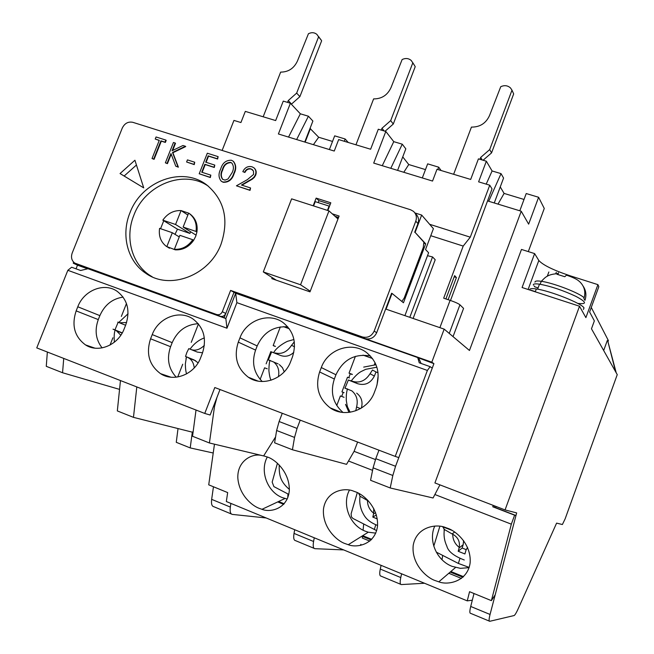 <?xml version="1.0" encoding="UTF-8"?>
<svg xmlns="http://www.w3.org/2000/svg" width="654" height="654" viewBox="0 0 654 654"><rect width="100%" height="100%" fill="white"/><g stroke="black" fill="none" stroke-linecap="round" stroke-linejoin="round"><path stroke-width="0.98" d="M152.292 276.871L149.513 275.138C131.446 263.243 124.84 237.14 133.882 215.191C145.147 184.567 184.003 169.108 208.381 186.227C184.003 169.108 145.147 184.567 133.882 215.191C124.84 237.14 131.446 263.243 149.513 275.138L152.292 276.871L149.513 275.138C131.446 263.243 124.84 237.14 133.882 215.191C145.147 184.567 184.003 169.108 208.381 186.227M178.019 428.566L176.269 442.317L190.216 447.916L213.22 453.009M47.35 352.032L46.27 366.322L62.555 372.747L119.551 389.392M73.649 262.172L73.248 263.186L77.507 265.164L76.044 268.835M336.655 217.766L338.241 218.281M73.248 263.186L224.126 317.697L234.001 292.313L431.812 362.185L444.172 329.126L386.073 309.17L392.032 293.409L403.461 302.769L425.697 243.819L415.11 232.407L421.666 215.068L414.889 212.934M401.842 301.445L404.205 298.036L423.293 247.441L423.849 242.135L415.11 232.407M421.666 215.068L433.414 228.671L425.55 249.526L428.607 252.763L404.908 315.645M591.265 307.445L608.4 340.611L607.975 341.78L616.215 372.813L617.245 374.636L565.146 518.826L562.383 524.524L556.595 523.126L518.23 608.678C516.472 612.545 515.131 614.825 514.191 615.528L489.756 621.292C488.791 621.349 488.89 619.076 490.05 614.458L516.652 512.899L505.06 509.932L434.91 482.938L521.475 249.444L534.62 253.597L522.08 287.515L579.509 306.227L505.06 509.932M192.301 432.163L190.216 447.916M375.453 459.558L354.092 451.342L346.555 464.34L292.428 449.756L294.537 437.428L297.063 428.427L300.219 420.138M62.555 372.747L63.732 358.425M87.611 268.819L77.507 265.164M528.301 251.602L544.267 208.479L538.61 197.271L528.645 224.142L521.222 211.226L469.458 350.479L444.172 329.126M431.812 362.185L433.921 363.657L395.556 466.286L392.833 475.483L373.091 467.839L375.78 458.683L395.556 466.286M373.091 467.839L370.565 480.289L390.201 487.966L392.833 475.483M390.201 487.966L433.071 497.988L439.921 484.867M395.229 456.41L214.798 387.528L204.751 413.442L36.755 347.895L67.844 270.306L226.963 328.218L236.887 302.655L427.381 370.442L395.229 456.41L398.801 457.604L432.253 368.104L430.136 366.665L419.255 362.807L417.702 357.566L433.921 363.657M230.609 290.417L362.324 336.924C367.671 338.2 371.627 336.246 374.178 331.063L415.781 221.158C417.048 217.242 416.255 213.956 413.393 211.299L410.548 209.754L132.795 122.314C128.176 121.407 124.677 123.304 122.298 128.012L72.193 253.041C70.779 257.3 71.629 260.652 74.76 263.088L216.719 314.558C219.204 315.163 221.077 314.214 222.319 311.713L230.609 290.417L235.677 293.245L236.887 302.655M417.702 357.566L235.677 293.245L225.843 318.547L224.126 317.697M429.621 224.281L470.283 237.173L463.204 246.076L430.765 235.693M450.508 300.48L492.029 188.892L489.748 185.196L478.605 181.837L486.347 161.211L478.426 158.865L470.684 179.441L437.003 169.272L432.539 181.06L373.704 163.091L385.811 131.454L378.298 129.23L370.622 149.235L338.666 139.58L334.251 151.041L278.4 133.98L290.401 103.218L283.264 101.108L275.661 120.557L245.307 111.393L240.925 122.535L233.944 120.41L222.131 150.436M616.215 372.813L591.469 328.79L594.355 320.877L589.614 311.974L598.835 286.689L597.919 284.645L585.886 317.631L579.509 306.227M381.086 565.342L380.285 569.07C379.369 573.648 379.614 576.002 381.02 576.141L400.673 584.3M360.91 544.341L360.272 545.452M363.681 524.018L363.084 530.19M362.488 536.394L362.324 538.062L369.821 541.111M343.677 549.916L314.909 548.681C313.258 548.436 312.808 546.033 313.577 541.487L314.263 537.784M294.684 529.707L294.03 533.411C293.303 537.948 293.801 540.351 295.534 540.637L314.075 548.338M287.94 493.958L287.768 497.776M266.211 517.968L232.383 514.412C230.429 514.028 229.742 511.583 230.331 507.071L230.887 503.4M213.457 486.764L211.659 499.354L230.331 507.071M231.377 513.995L213.866 506.719C211.839 506.31 211.103 503.85 211.659 499.354M136.809 386.939L133.473 417.358L117.328 410.916L120.467 380.554M193.2 431.288L192.562 432.229L133.473 417.358M204.751 413.442L210.138 415.02L220.014 389.514L216.883 397.607L214.512 406.453L209.419 442.979L192.546 436.259L196.02 410.033M275.563 436.954L263.627 455.936L209.419 442.979M354.092 451.342L357.599 442.047M496.051 506.466L495.732 507.725M474.003 593.521L470.716 606.462C469.597 611.073 469.564 613.362 470.61 613.338L489.306 621.104M442.684 555.401L442.022 559.726M424.52 583.254L401.319 584.57C399.995 584.463 399.815 582.125 400.771 577.547L401.605 573.803M424.152 243.321L425.697 243.819M453.042 336.614L463.572 308.377L459.942 304.797C458.389 303.579 455.11 302.099 450.107 300.349L439.889 327.654M487.745 200.974L521.222 211.226M463.204 246.076L443.674 298.191L450.107 300.349M413.115 318.457L435.212 259.744L432.547 256.932L427.512 255.689M519.807 210.792L526.217 193.543L538.61 197.271M524.018 199.454L504.103 193.421L500.253 186.93M534.62 253.597L538.822 260.488C542.91 265.05 553.243 270.11 569.806 275.686L597.919 284.645M378.96 450.205L375.78 458.683M282.266 413.287L279.111 421.528L297.063 428.427M279.111 421.528L276.626 430.495L274.606 442.799L292.428 449.756M445.905 298.943L454.636 275.636L456.402 277.541L448.113 299.679M489.748 185.196L470.283 237.173M615.594 371.701L607.975 341.78M461.479 578.43L448.799 573.264M432.547 256.932L409.805 317.321M382.263 165.699L393.765 141.656L385.811 131.454M397.599 170.383L405.815 148.834L402.259 144.182L390.79 168.307M288.537 137.078L300.333 113.804L290.401 103.218M304.748 142.032L312.89 121.047L308.41 116.216L296.638 139.555M313.397 144.673L318.678 137.25L332.518 141.444M403.788 172.28L408.758 164.538L425.484 169.607M498.005 204.113L504.103 193.421M494.261 202.969L503.572 178.06L501.038 173.629L488.718 201.268M607.313 340.497L603.675 350.511M437.804 169.517L438.695 167.179L441.082 170.506M344.298 141.28L345.173 139.008L348.263 142.482M454.195 276.814L456.402 277.541M486.192 184.126L492.094 170.964L486.347 161.211M318.678 137.25L310.029 128.413M345.173 139.008L334.684 135.844L329.387 149.553M393.765 141.656L402.259 144.182M300.333 113.804L308.41 116.216M310.421 128.536L305.14 142.147M402.741 156.895L408.758 164.538M438.695 167.179L427.659 163.852L422.321 177.937M492.094 170.964L501.038 173.629M376.181 387.609C380.628 373.197 377.35 361.458 366.338 352.392C351.582 341.069 327.687 349.252 321.302 367.556L319.626 371.954C315.007 386.767 318.539 398.736 330.213 407.875C344.871 418.429 368.218 410.213 374.497 392.073L376.181 387.609M292.42 357.002C296.9 342.729 293.76 331.226 283.002 322.512C268.925 311.974 246.256 320.166 239.961 337.84L238.293 342.132C233.65 356.765 237.01 368.472 248.365 377.252C262.344 387.111 284.547 378.903 290.744 361.368L292.42 357.002M202.372 353.315C206.95 338.895 203.844 327.474 193.061 319.038C179.605 309.44 158.407 317.623 152.235 334.586L150.575 338.788C145.85 353.528 149.153 365.136 160.475 373.614C173.833 382.606 194.63 374.423 200.713 357.583L202.372 353.315M125.813 324.719C130.408 310.478 127.465 299.311 116.984 291.202C104.125 282.193 83.884 290.335 77.785 306.775L76.15 310.887C71.409 325.406 74.523 336.745 85.494 344.895C98.264 353.364 118.153 345.222 124.162 328.888L125.813 324.719M430.136 366.665L427.381 370.442M67.844 270.306L71.629 267.233L80.638 270.494L87.979 268.729L225.843 318.547L226.963 328.218M370.401 355.972C354.591 353.397 343.105 359.659 335.952 374.767L334.341 379.009C330.074 392.343 332.951 403.493 342.982 412.453M287.809 326.886C273.691 325.97 263.48 332.322 257.177 345.95L255.583 350.094C251.496 362.332 253.703 372.813 262.205 381.511M198.244 323.697C186.177 324.474 177.487 330.793 172.174 342.647L170.588 346.71C166.541 358.515 168.43 368.676 176.245 377.195M123.115 297.104C112.382 298.698 104.632 304.878 99.866 315.629L98.288 319.593C94.478 330.27 95.754 339.704 102.106 347.887M418.797 358.31L421.086 363.461M252.64 379.516L252.199 378.764M168.127 376.753L167.702 376.083M434.787 526.061C428.043 540.466 436.578 560.462 452.045 566.331L460.4 568.342L469.106 567.656M435.221 580.589C426.907 577.932 411.194 564.181 413.214 545.264C416.549 526.511 436.57 523.568 445.627 527.565L447.598 528.277C455.887 530.852 471.477 544.063 470.144 562.832C467.602 581.545 448.08 585.502 438.809 581.839L435.221 580.589M349.432 490.132C341.69 504.34 349.767 525.366 365.251 531.179L368.276 532.201L375.756 533.133M345.149 543.613C337.227 541.111 321.972 527.639 323.493 508.894C326.272 490.328 345.116 487.344 353.7 491.203L355.408 491.816C363.313 494.236 378.478 507.251 377.538 525.881C375.412 544.422 357.002 548.265 348.263 544.708L345.149 543.613M267.306 456.983C259.556 470.962 267.298 491.98 282.324 497.596L287.245 499.035M263.676 455.863L267.568 457.089C275.121 459.361 289.869 472.155 289.313 490.631C287.613 509 270.249 512.777 261.976 509.319L259.262 508.354C252.223 505.894 239.241 495.291 237.843 478.172C237.059 460.727 252.403 453.026 261.674 455.47M214.471 444.18L208.724 484.827L227.666 492.585L226.333 501.528L467.25 600.871L469.556 591.698L491.375 600.634L511.33 524.173L434.885 494.522M372.584 470.357L348.484 461.005M511.33 524.173L514.608 515.189L492.748 506.768L493.255 505.395M514.608 515.189L515.965 515.515L495.209 594.788L491.375 600.634M472.311 600.192L467.25 600.871M494.604 505.91L494.244 507.152L492.748 506.768M494.244 507.152L515.965 515.515M450.843 571.506L463.539 576.673M362.7 535.683L371.717 539.346M278.604 501.504L284.204 503.776M462.926 577.245L450.197 572.062M371.153 539.918L361.924 536.166M283.689 504.348L277.713 501.92M221.126 243.942C209.721 275.563 169.582 290.728 145.621 273.168C127.456 261.208 120.835 234.941 129.942 212.844C141.607 180.978 182.793 165.781 207.007 185.156C224.379 200.01 229.088 219.605 221.126 243.942M313.176 205.789L316.144 198.113L330.818 202.805L327.85 210.514M332.265 213.825L339.107 216.033L309.996 291.856L271.811 278.645L272.211 277.607M120.05 173.555L134.92 160.238L143.725 187.878L120.05 173.555M165.83 140.07L166.198 140.348L165.372 142.433L161.317 141.141L154.082 159.331L152.03 158.521L159.274 140.332L155.227 139.04L156.053 136.972L165.83 140.07L165.004 142.147L160.941 140.855L153.698 159.053L152.03 158.521M159.216 140.471L155.227 139.04M171.193 154.164L167.432 163.647L165.372 162.83L173.449 142.482L175.133 143.013L172.059 150.763L182.973 145.499L185.384 146.267L172.517 152.464L178.019 166.925L175.771 166.19L170.956 153.543L167.056 163.377L165.372 162.83M175.133 143.013L175.501 143.3L172.656 150.477M185.384 146.267L185.744 146.545L172.885 152.742L178.387 167.187L175.771 166.19M194.728 162.233L194.254 164.612L186.603 161.996L187.436 159.895L194.728 162.233L193.903 164.342L186.603 161.996M210.833 175.141L210.351 177.528L199.2 173.768L207.31 153.216L218.117 156.633L217.283 158.75L208.193 155.865L205.699 162.184L214.79 165.094L213.956 167.203L204.865 164.293L201.751 172.215L210.833 175.141L209.999 177.259L199.2 173.768M218.117 156.633L217.627 159.028L208.544 156.143L206.108 162.315M214.79 165.094L214.299 167.473L205.217 164.571L202.151 172.345M233.453 161.415C236.208 164.849 236.437 168.895 234.148 173.539C232.301 179.597 228.655 182.507 223.194 182.278L221.387 181.289M252.607 169.778L251.299 169.116C248.463 168.495 246.329 169.607 244.898 172.476L242.822 171.65C244.792 167.547 247.825 165.912 251.904 166.745L253.866 167.751C255.877 169.615 256.384 171.969 255.403 174.814L254.005 177.144L251.953 178.918L241.44 185.025L250.556 187.96L249.722 190.11L236.429 185.81L247.376 179.629L253.58 174.422L253.482 170.996L251.299 169.116M254.193 168.029C256.196 169.885 256.703 172.239 255.722 175.084L254.332 177.406L252.281 179.18L241.947 185.188M250.556 187.96L250.041 190.363L236.429 185.81M334.987 216.278L338.568 217.43M330.254 204.269L318.964 200.655L316.144 198.113M318.964 200.655L318.212 202.593M136.441 165.021L124.137 176.032M79.363 265.279L220.21 316.283C222.679 316.888 224.535 315.947 225.769 313.462L234.001 292.313L364.899 338.551C370.213 339.827 374.145 337.889 376.679 332.739L391.607 293.262M414.685 232.276L417.963 223.603C419.222 219.711 418.437 216.441 415.592 213.809L415.077 213.22M234.148 173.539L233.813 173.277C231.974 179.335 228.32 182.245 222.851 182.016L223.194 182.278M222.851 182.016L221.224 181.174C218.493 177.725 218.305 173.694 220.668 169.067C222.409 163.034 225.982 160.099 231.402 160.246L233.118 161.146C235.873 164.579 236.11 168.626 233.813 173.277M244.898 172.476L242.822 171.65M250.981 168.846C248.136 168.217 246.002 169.337 244.571 172.206M232.08 172.713L227.968 179.016L225.025 180.095L222.687 179.359C220.521 176.572 220.431 173.326 222.401 169.615C223.668 164.873 226.415 162.462 230.625 162.388L231.72 162.96C233.821 165.748 233.944 169.002 232.08 172.713M230.625 162.388L231.957 163.157M222.834 179.466C220.872 176.662 220.839 173.465 222.744 169.885C224.011 165.143 226.75 162.74 230.96 162.666M310.249 291.202L300.562 284.768L328.978 210.882L337.979 218.959M328.978 210.882L291.619 198.849L263.3 271.925L300.562 284.768M276.274 280.19L263.3 271.925M327.441 210.384L329.093 206.084L315.236 201.645L313.585 205.92M188.867 213.261L190.265 214.201C195.71 218.518 197.925 224.453 196.911 232.007L195.718 236.29L193.666 240.28C188.924 246.991 182.801 250.18 175.288 249.844L166.459 246.452C160.802 242.103 158.513 236.069 159.576 228.36L172.321 232.726L166.803 246.689M160.565 228.696L163.762 220.741L162.821 220.161C167.506 213.506 173.58 210.31 181.06 210.572L188.614 213.147M193.666 240.28L192.767 239.732C188.017 246.452 181.886 249.648 174.365 249.313L175.288 249.844M196.02 231.442L183.136 227.061L188.63 213.106L189.366 213.613C194.818 217.929 197.034 223.872 196.02 231.442L196.911 232.007M162.821 220.161L175.566 224.494L181.06 210.572M192.767 239.732L179.883 235.317L174.365 249.313M190.6 231.737L189.93 233.429L175.566 224.494M181.967 211.16L187.878 215.027M189.93 233.429L177.471 229.178L163.762 220.741M177.471 229.178L175.01 234.353M183.136 227.061L196.118 235.195M179.253 236.912L172.321 232.726M169.525 248.25L167.743 247.228M287.547 102.376L288.251 100.569L296.663 93.089L318.588 36.861L316.904 34.4C314.435 32.406 311.615 32.177 308.443 33.722L297.456 60.994C293.998 68.376 288.398 72.087 280.656 72.112L263.17 116.788M318.408 36.461L321.457 40.434L318.269 36.174M321.457 40.434L318.588 36.861M321.637 40.826L299.884 96.653L296.663 93.089M299.884 96.653L291.537 104.068L288.251 100.569M285.561 326.673L285.308 327.319M381.282 130.113L381.993 128.266L390.691 120.614L412.813 62.833L411.186 60.446C408.562 58.239 405.545 57.936 402.136 59.539L391.035 87.554C387.52 95.141 381.715 98.926 373.614 98.901L355.956 144.804M412.617 62.424L414.244 65.04M415.02 66.291L412.813 62.833M415.208 66.7L393.275 124.047L390.691 120.614M384.094 130.947L381.993 128.266M393.275 124.047L385.083 131.241M479.962 159.323L480.682 157.418L489.691 149.586L511.992 90.17L510.447 87.898C507.659 85.437 504.422 85.036 500.743 86.704L489.535 115.513C485.971 123.312 479.938 127.17 471.436 127.097L453.631 174.291M489.691 149.586L491.555 152.881L513.668 93.923L511.992 90.17M482.219 159.993L480.682 157.418M491.555 152.881L483.077 160.246M584.136 297.791C579.509 293 553.194 282.863 541.316 281.302C545.174 277.566 547.079 274.435 557.543 273.634L556.995 274.271L564.794 276.724L566.478 275.146C572.74 277.288 576.828 279.217 578.741 280.918L579.681 281.694C584.292 286.141 585.78 291.504 584.136 297.791L583.891 298.608L584.962 300.333L585.207 299.524C586.556 294.717 585.878 290.278 583.18 286.223M535.054 286.918L534.081 285.937M557.543 273.634L558.516 272.792L557.919 274.418M578.496 303.464C587.251 304.347 586.376 301.976 575.872 296.352C562.98 290.327 550.848 286.264 539.476 284.163C535.258 283.574 533.206 283.861 533.304 285.013M538.095 287.899L534.67 286.795M531.342 290.327L535.34 291.61M529.879 290.057C529.364 288.635 531.514 288.267 536.313 288.962C550.112 290.785 582.06 303.497 583.997 307.911L583.433 309.448M344.078 392.662L341.936 391.869L347.495 377.219L349.424 377.93M341.936 391.869L343.195 392.441L341.682 396.422M352.228 374.505L350.266 373.794L348.778 377.693M350.266 373.794L349.032 373.156L355.408 356.348M344.069 397.305L340.391 395.94L336.753 405.537M335.118 409.845L334.905 410.41M372.518 358.523L363.011 355.122M375.102 362.757L374.35 364.744M352.359 374.366L349.032 373.156M348.361 380.023L353.152 381.47L357.656 383.71L348.361 380.023L345.091 387.986M378.004 376.843L376.982 385.19M353.152 381.47C359.994 383.203 365.627 380.628 370.05 373.728L372.486 370.001L376.017 371.971L374.366 376.066L370.05 373.728M355.768 410.81L356.577 406.952C358.228 400.281 356.659 394.926 351.877 390.879L344.822 388.067M378.053 372.764L376.017 371.971M357.656 383.71C365.055 385.778 370.622 383.236 374.366 376.066M345.042 388.182L347.421 389.13M361.351 408.104C363.044 401.899 361.482 396.913 356.675 393.136M345.68 388.484L347.413 389.179M376.001 364.736L363.689 367.107M345.525 404.368L348.991 412.412M266.137 363.837L267.748 359.635M267.797 359.504L270.862 351.558M274.623 346.244L273.176 345.541L280.345 326.91M267.249 368.799L264.6 367.818L260.145 379.394M289.256 328.725L283.435 326.648M275.481 346.383L273.176 345.541M271.631 351.942L280.541 355.474L271.631 351.942L268.393 359.716M275.203 352.947C281.629 354.542 287.081 351.999 291.561 345.296L294.308 341.813M278.441 376.729C279.577 370.417 277.991 365.512 273.683 362.014L268.075 359.79M280.541 355.474C285.397 357.133 289.82 356.095 293.809 352.343M268.344 359.913L270.028 360.583M274.271 362.283L273.683 362.014M284.245 371.815L282.454 367.679L279.34 364.572M269.121 360.264L270.012 360.624M273.92 362.185L278.146 363.877M198.448 323.934L191.246 342.377M182.711 364.237L177.725 376.99M188.793 348.623L197.328 352.081L188.793 348.623L186.88 352.416L185.532 356.438L194.058 359.929L185.532 356.438M186.415 356.921L185.998 358.801M191.115 349.563C195.472 351.043 199.887 349.653 204.359 345.394M194.222 367.94C193.813 363.559 192.145 360.338 189.21 358.261L187.804 357.493M197.328 352.081L202.568 352.8M198.105 362.831L194.058 359.929M126.459 303.538L121.366 316.405M112.897 337.799L110.019 345.083M118.161 322.258L114.949 329.886L122.265 332.878L115.194 330.131C112.488 328.995 112.292 328.872 114.581 329.747L114.949 329.886M117.818 322.095L119.461 322.79L126.59 322.528M120.81 335.232L116.191 330.548M118.742 322.463L118.178 322.234M436.275 552.115L458.372 563.446L469.188 567.419M439.88 526.266L433.79 546.18M458.192 551.273L459.059 548.052L463.171 544.7L462.141 548.027L458.192 551.273L464.92 553.963L466.024 550.088L467.561 547.439M454.628 532.021L452.094 533.958L452.756 534.244C457.955 537.212 460.122 541.594 459.239 547.382L459.059 548.052M452.094 533.958L444.36 529.462L442.807 526.879L451.84 530.296M444.115 529.225L444.156 531.122M463.171 544.7L463.604 540.67M462.141 548.027L466.204 549.646M357.297 492.634L351.108 513.815L351.427 516.881L352.947 518.459L376.647 530.615M367.409 499.86L366.853 500.163L360.019 496.206L358.711 493.345M377.276 518.908L372.805 517.085L373.565 513.905L375.633 512.687M373.736 508.469L373.565 513.905M366.853 500.163L368.455 500.964M360.264 494.228L358.67 493.59M376.385 514.943L372.805 517.085M277.427 463.261L272.17 482.096L273.887 486.609L288.782 494.399M294.03 533.411L313.577 541.487M470.716 606.462L490.05 614.458M380.285 569.07L400.771 577.547M449.257 333.417L459.942 304.797M569.618 276.209L569.806 275.686M214.512 406.453L213.596 406.093M538.822 260.488L528.113 289.485M276.626 430.495L294.537 437.428M335.952 374.767L321.302 367.556M319.626 371.954L334.341 379.009M257.177 345.95L239.961 337.84M238.293 342.132L255.583 350.094M172.174 342.647L152.235 334.586M150.575 338.788L170.588 346.71M99.866 315.629L77.785 306.775M76.15 310.887L98.288 319.593M376.679 332.739L374.178 331.063M362.324 336.924L364.899 338.551M222.319 311.713L225.769 313.462M216.719 314.558L220.21 316.283M76.175 263.791L80.45 265.786M415.781 221.158L417.963 223.603M540.09 284.261L541.316 281.302C537.032 280.689 534.915 280.967 534.98 282.119M547.267 276.274L548.845 271.99M356.577 406.952L360.468 408.627M294.521 346.808L291.561 345.296M119.461 322.79L125.601 325.259M458.372 563.446L459.852 558.679M459.239 547.382C454.898 543.997 452.74 539.624 452.756 534.244M374.333 529.536L375.723 524.851M373.736 513.243C369.575 509.973 367.499 505.706 367.483 500.441M340.93 412.175L330.213 407.875M258.117 381.118L248.365 377.252M171.021 377.219L160.475 373.614M94.887 348.149L85.494 344.895M438.809 581.839L455.527 567.492M348.263 544.708L368.276 532.201M261.976 509.319L284.972 498.503M149.513 275.138L145.621 273.168M189.366 213.613L190.265 214.201M555.786 273.691L556.292 272.309M539.476 284.163L537.621 289.182M536.313 288.962L535.266 291.815M376.884 367.205L365.725 369.322L361.474 371.374C358.776 372.633 355.392 375.764 351.304 380.775M347.503 388.868C347.102 390.642 346.064 392.408 346.309 400.608C347.65 407.826 346.465 404.924 350.152 412.257M293.932 339.516L288.234 341.102C287.466 340.987 277.026 346.448 273.805 352.416M270.094 360.354C269.407 361.515 269.007 364.924 268.884 370.581C269.432 375.682 270.176 378.895 271.108 380.219M204.334 337.905C198.669 340.006 193.919 343.751 190.069 349.138M186.464 356.937L185.335 364.041C185.474 368.987 185.908 372.265 186.643 373.875M195.759 360.804L189.21 358.261M128.053 313.765L118.726 322.487M115.194 330.131C114.213 332.379 113.935 336.409 114.36 342.206M122.167 333.058L117.409 331.218M464.275 559.987C453.999 556.088 448.178 551.469 446.829 546.139C444.344 540.809 443.526 535.25 444.36 529.462M377.571 525.456C366.289 521.05 364.131 515.556 362.079 511.493C359.986 506.564 359.299 501.471 360.019 496.206M289.37 489.405C279.503 481.017 279.144 474.158 279.201 464.961"/></g></svg>
